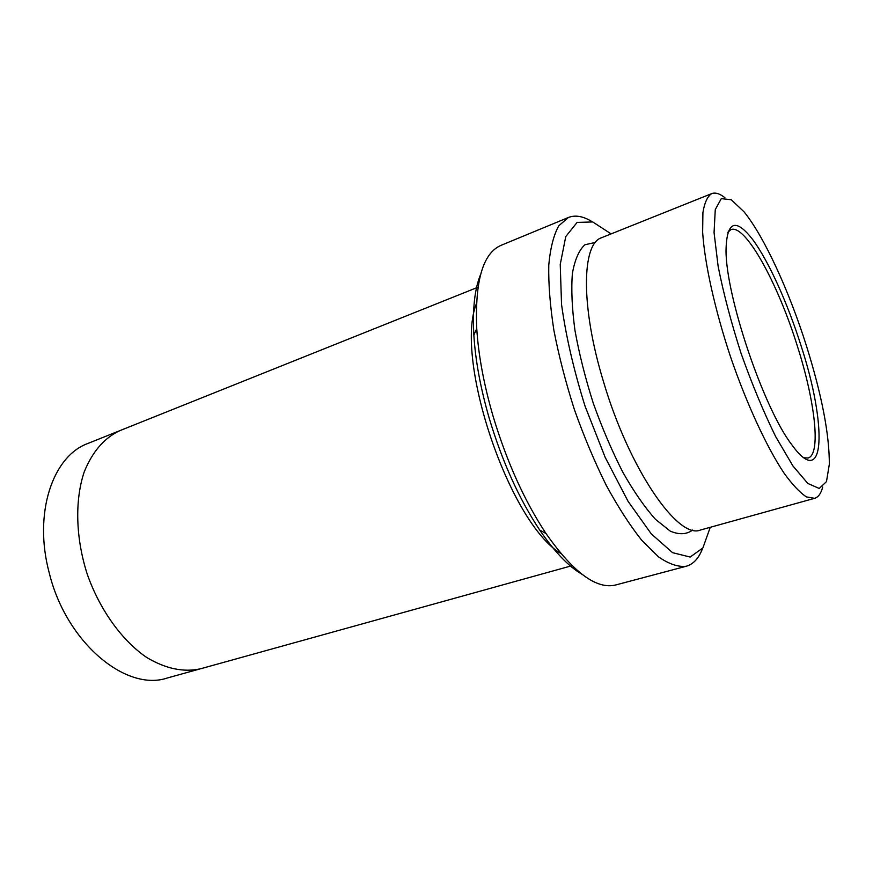 <?xml version="1.0" encoding="UTF-8"?>
<svg xmlns="http://www.w3.org/2000/svg" width="873" height="873" viewBox="0 0 873 873"><rect width="100%" height="100%" fill="white"/><g stroke="black" fill="none" stroke-linecap="round" stroke-linejoin="round"><path stroke-width="1.31" d="M800.901 345.261C787.501 302.975 768.709 261.234 752.81 239.704C735.633 217.573 726.696 221.098 726.02 250.267C725.747 296.111 763.657 408.302 791.68 444.575C825.858 492.23 826.993 424.551 800.901 345.261M806.466 345.937C789.225 291.287 764.279 236.681 744.003 211.779L731.236 199.731L721.294 198.64L715.271 209.585L714.059 232.578L718.13 266.309C723.488 293.372 731.138 322.41 741.09 353.423C751.991 384.12 763.526 411.849 775.671 436.609L792.902 465.909L807.82 483.446L819.234 488.487L826.48 481.601L829.328 464.272C829.394 434.296 821.766 394.847 806.466 345.937M581.855 574.194C568.465 566.381 554.431 551.681 539.732 530.086C519.119 498.996 502.281 461.73 489.24 418.298C480.565 388.343 475.436 360.614 473.853 335.101C472.435 309.031 474.683 288.821 480.587 274.493M814.585 498.33L700.441 530.02C678.343 539.852 629.4 469.619 603.549 381.872C580.447 306.543 581.702 243.458 601.661 237.685L711.626 193.642C707.414 196.425 704.5 202.776 702.907 212.674L702.645 232.24C704.642 263.384 714.834 309.62 730.581 356.981C746.786 404.177 766.723 447.118 784.03 473.101C792.411 484.668 799.875 492.601 806.412 496.901L814.585 498.33C818.339 497.206 821.046 493.452 822.693 487.069M724.906 197.68C719.734 193.599 715.303 192.256 711.626 193.642M611.111 233.899L592.734 221.949L577.086 222.429L565.769 236.561L560.237 264.399L561.535 304.415C565.944 336.247 573.79 370.163 585.052 406.152L605.153 457.31L628.058 501.309L651.302 533.905L672.592 552.674L690.161 557.05L702.885 547.949L710.251 527.292M686.276 566.239L615.749 584.965C596.619 589.712 573.375 572.568 546.018 533.534C524.433 500.884 506.755 461.686 493.005 415.963C483.871 384.447 478.448 355.311 476.745 328.554C474.836 280.931 482.911 253.203 500.993 245.368L568.421 217.475L558.785 225.78C553.657 235.033 550.317 248.139 548.768 265.097C548.397 284.118 550.11 305.91 553.919 330.496C558.927 356.195 565.769 382.603 574.445 409.732C584.004 436.565 594.578 461.719 606.178 485.181C618.073 507.038 629.924 525.415 641.764 540.3L658.548 556.887C669.002 564.089 678.245 567.21 686.276 566.239C693.457 564.165 698.902 558.196 702.623 548.331M592.287 221.797C583.35 216.209 575.394 214.769 568.421 217.475M199.917 668.947L167.278 678.005C126.269 692.016 66.293 642.844 49.27 573.004C33.109 513.237 52.795 455.935 88.009 443.419L119.459 430.815M476.451 303.608C453.971 359.043 509.406 523.113 560.903 553.547M477.978 287.217L120.201 430.509C104.52 437.668 92.516 451.472 84.212 471.922C74.707 500.218 75.602 538.063 87.3 574.347C100.002 610.282 122.253 640.913 146.97 657.653C165.979 668.86 183.887 672.559 200.703 668.74L572.066 565.66M803.88 457.779L808.06 458.009C821.286 454.56 815.087 401.394 797.376 346.155C777.952 283.518 745.215 223.543 730.897 229.654L727.722 232.371M595.441 242.399L584.877 244.778C578.985 250.202 574.827 259.75 572.393 273.435C571.128 289.356 571.99 308.387 574.98 330.529C579.214 353.947 585.325 378.227 593.324 403.359C602.217 428.185 612.071 451.199 622.907 472.38C633.962 491.805 644.82 507.453 655.492 519.348L670.224 531.111C679.107 534.898 686.582 534.538 692.638 530.042M539.732 530.086L546.018 533.534M473.853 335.101L476.745 328.554"/></g></svg>
